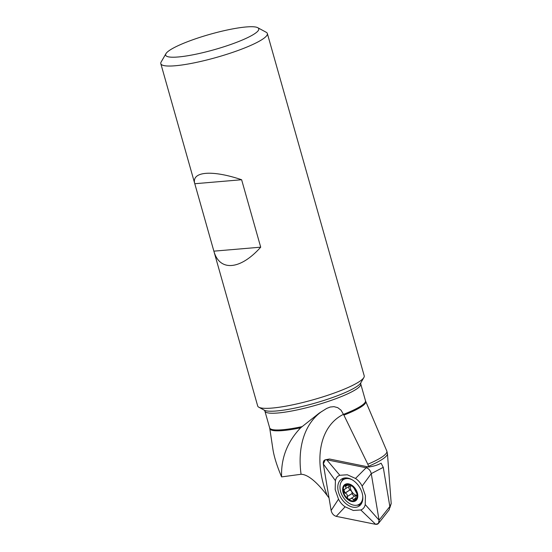 <?xml version="1.0" encoding="UTF-8"?>
<svg xmlns="http://www.w3.org/2000/svg" width="552" height="552" viewBox="0 0 552 552"><rect width="100%" height="100%" fill="white"/><g stroke="black" fill="none" stroke-linecap="round" stroke-linejoin="round"><path stroke-width="0.83" d="M367.963 466.799L366.148 467.751C368.784 468.572 370.489 470.539 371.254 473.644L383.26 467.33L381.094 463.176C377.927 464.984 373.794 466.267 368.708 467.02L329.482 459.016L325.238 459.809L329.482 459.016M389.733 505.853A46.623 7.693 -15.8 0 0 391.189 503.348L387.442 453.647A56.552 9.336 164.2 0 1 368.55 466.302L368.708 467.02M391.189 503.348L389.919 507.661M329.02 497.918L325.997 493.943C319.277 485.325 309.189 474.409 301.068 474.278A97.669 64.915 57.2 0 1 321.761 411.468M368.55 466.302L367.832 464.246A56.635 9.349 -15.8 0 0 386.8 451.005L365.714 401.38A49.852 8.232 164.2 0 1 343.889 415.125L341.06 410.205L337.734 407.652L334.008 406.658L330.206 407.031L326.646 408.452L319.284 413.075L300.647 427.807A49.852 8.232 164.2 0 1 269.79 428.524L272.895 449.121C274.054 456.683 276.952 465.943 281.589 476.9L301.068 474.278M343.889 415.125L367.832 464.246M300.647 427.807C287.323 441.738 280.968 458.098 281.589 476.9M257.743 27.697L266.181 32.258A55.359 9.136 164.2 0 1 267.347 33.52L364.216 375.829A55.359 9.136 164.2 0 1 363.878 377.513A55.359 9.136 164.2 0 1 347.436 387.801A55.359 9.136 164.2 0 1 295.127 404.305A55.359 9.136 164.2 0 1 258.847 407.238A55.359 9.136 164.2 0 1 257.68 405.975L160.811 63.666A55.359 9.136 164.2 0 1 161.149 61.983L165.945 53.675A48.383 7.983 164.2 0 1 210.036 34.286A48.383 7.983 164.2 0 1 257.743 27.697A48.383 7.983 164.2 0 1 244.094 39.254A48.383 7.983 164.2 0 1 191.13 55.152A48.383 7.983 164.2 0 1 165.945 53.675M267.347 33.52A55.359 9.136 164.2 0 1 250.567 45.485A55.359 9.136 164.2 0 1 194.042 62.887A55.359 9.136 164.2 0 1 160.811 63.666M194.794 183.726C191.178 171.458 212.002 169.685 241.624 179.745L260.703 247.179C240.389 270.011 219.572 271.784 213.872 251.16L194.794 183.726L241.624 179.745M213.872 251.16L260.703 247.179M351.403 485.67L350.989 485.829C350.589 486.215 349.561 486.008 347.891 485.201L345.607 484.966L345.455 486.526C346.345 487.747 346.007 488.699 344.434 489.369L343.351 491.294A8.991 5.975 57.2 0 1 345.607 484.966A8.991 5.975 57.2 0 1 352.473 486.353A8.991 5.975 57.2 0 1 357.089 494.068A8.991 5.975 57.2 0 1 354.832 500.395A8.991 5.975 57.2 0 1 347.967 499.001A8.991 5.975 57.2 0 1 343.351 491.294L345.069 493.129C346.835 493.654 347.532 494.813 347.146 496.6L352.204 493.412C352.148 494.364 352.942 495.268 354.577 496.117M348.74 483.876A9.77 6.493 -122.8 0 0 344.503 495.772A9.77 6.493 -122.8 0 0 357.42 498.387A9.77 6.493 -122.8 0 0 348.74 483.876M352.093 479.757A14.649 9.736 -122.8 0 0 349.154 478.736A14.649 9.736 -122.8 0 0 343.427 479.626A14.649 9.736 -122.8 0 0 343.192 497.221A14.649 9.736 -122.8 0 0 359.317 504.245A14.649 9.736 -122.8 0 0 362.767 496.296M343.827 489.445A14.649 9.736 -122.8 0 0 345.186 492.964M351.293 485.629L350.989 485.829L352.473 486.353L354.046 488.196L357.089 494.068L356.523 495.475L357.172 495.061M349.989 485.96L344.434 489.369M344.282 489.382L343.641 489.589M357.158 495.247L356.771 495.496C356.171 495.544 355.833 496.489 355.75 498.346L354.832 500.395L353.314 499.663C352.611 498.235 351.583 498.028 350.216 499.036L349.726 499.594M350.134 499.167L347.967 499.001L347.146 496.6M348.781 486.747C348.829 488.472 349.257 489.493 350.058 489.817L351.631 491.342A6.934 4.609 57.2 0 0 356.668 495.379L355.522 495.51L350.216 499.036M352.238 493.315L351.631 491.342A6.934 4.609 57.2 0 1 350.354 486.022M344.91 493.136L350.058 489.817M347.063 496.731L352.204 493.412M353.335 499.815L355.743 498.263M345.331 486.436L347.601 484.973M352.749 507.129A16.105 10.702 57.2 0 1 339.038 493.895A16.105 10.702 57.2 0 1 342.157 478.756A16.105 10.702 57.2 0 1 362.609 495.109A16.105 10.702 57.2 0 1 359.587 505.763A16.105 10.702 57.2 0 1 352.749 507.129M360.794 509.965L353.314 510.469L345.131 506.798C342.343 504.956 340.142 502.41 338.514 499.16L335.188 489.562L335.409 480.675C336.016 477.88 337.493 476.079 339.832 475.279L347.318 474.775L355.495 478.446C358.282 480.288 360.49 482.827 362.112 486.077L365.438 495.682L365.224 504.562C364.61 507.364 363.133 509.158 360.794 509.965L375.65 524.331L378.451 523.427L389.222 509.772L389.843 506.508L379.072 520.163L371.254 473.644L362.112 486.077M355.495 478.446L366.148 467.751L326.729 459.775L339.832 475.279M378.451 523.427L379.072 520.163C379.314 523.289 378.092 524.662 375.408 524.283L336.23 516.355C333.477 515.471 331.759 513.408 331.076 510.172L323.306 463.942C323.065 460.816 324.286 459.443 326.97 459.823L366.148 467.751C368.902 468.641 370.62 470.704 371.303 473.933L379.072 520.163L365.224 504.562M345.131 506.798L336.23 516.355L375.65 524.331M336.23 516.355C333.594 515.533 331.89 513.574 331.124 510.462L338.514 499.16M335.409 480.675L323.313 463.942L331.124 510.462M323.313 463.942L325.238 459.809M383.26 467.33L389.843 506.508M343.53 414.304A83.725 55.642 -122.8 0 0 326.584 493.867A13.952 3.215 -20.7 0 0 325.997 493.943M327.212 495.53L326.584 493.867M343.544 414.338A49.797 8.218 -15.8 0 0 352.507 410.55A49.797 8.218 -15.8 0 0 365.486 400.738L360.746 383.992A49.797 8.218 164.2 0 1 347.767 393.797A49.797 8.218 164.2 0 1 296.189 410.122A49.797 8.218 164.2 0 1 264.905 411.109L269.645 427.862A49.797 8.218 -15.8 0 0 301.778 426.689M258.847 407.238L264.332 410.205A50.825 8.39 -15.8 0 0 299.101 407.19A50.825 8.39 -15.8 0 0 347.822 391.382A50.825 8.39 -15.8 0 0 360.76 382.916L363.878 377.513M345.069 493.129L350.161 489.838M345.455 486.526L347.719 485.063M353.314 499.663L355.736 498.104M343.806 478.135A15.78 10.488 -122.8 0 0 341.681 481.275M357.096 505.163A15.78 10.488 -122.8 0 0 360.829 504.514M345.573 477.901A15.001 9.97 -122.8 0 0 344.696 478.805M360.587 503.424A15.001 9.97 -122.8 0 0 361.774 503.003M387.442 453.647L386.8 451.005M269.79 428.524L269.645 427.862M365.714 401.38L365.486 400.738M264.318 410.191L264.905 411.109M360.746 383.992L360.767 382.902M346.097 477.901L343.427 479.626M361.988 502.52L359.317 504.245"/></g></svg>
